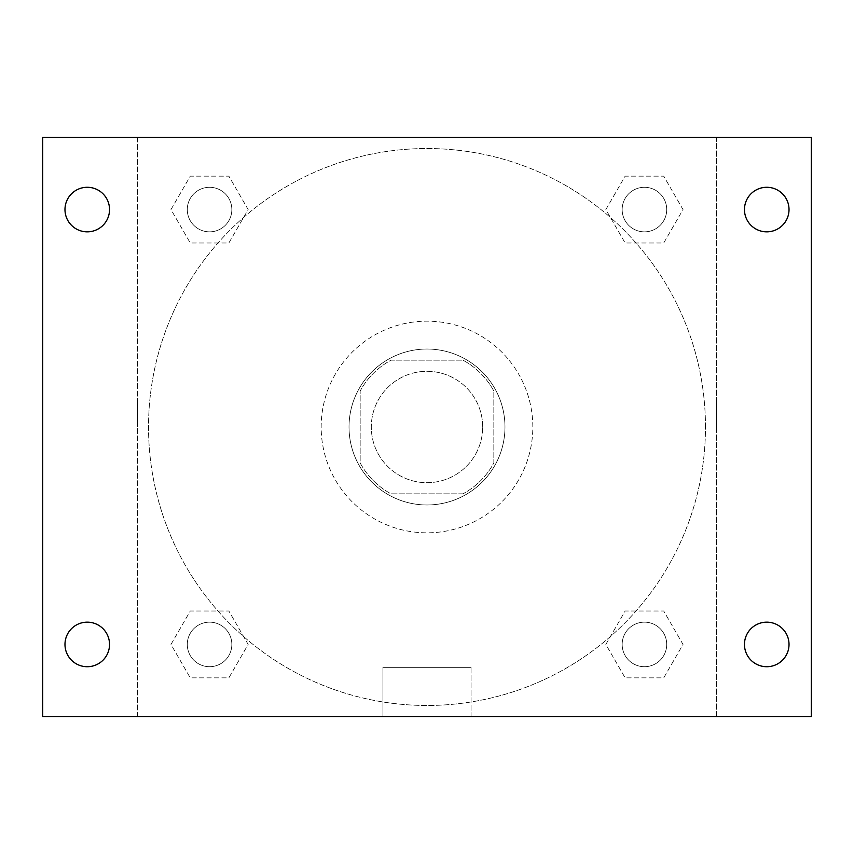 <?xml version="1.0" encoding="UTF-8"?>
<svg xmlns="http://www.w3.org/2000/svg" width="854" height="854" viewBox="0 0 854 854"><rect width="100%" height="100%" fill="white"/><g stroke="black" fill="none" stroke-linecap="round" stroke-linejoin="round"><path stroke-width="0.64" stroke-dasharray="4.27 3.2" d="M482.691 427A55.691 55.691 0 0 0 399.149 378.77A55.691 55.691 0 0 0 399.149 475.23A55.691 55.691 0 0 0 482.691 427A55.691 55.691 0 0 0 399.149 378.77A55.691 55.691 0 0 0 399.149 475.23A55.691 55.691 0 0 0 482.691 427M462.932 493.836L391.068 493.836A75.878 75.878 0 0 1 360.164 462.932L360.164 391.068A75.878 75.878 0 0 1 391.068 360.164L462.932 360.164A75.878 75.878 0 0 1 493.836 391.068L493.836 462.932A75.878 75.878 0 0 1 462.932 493.836L391.068 493.836A75.878 75.878 0 0 1 360.164 462.932L360.164 391.068A75.878 75.878 0 0 1 391.068 360.164L462.932 360.164A75.878 75.878 0 0 1 493.836 391.068L493.836 462.932A75.878 75.878 0 0 1 462.932 493.836M427 349.03A77.97 77.97 0 0 1 494.53 465.985A77.97 77.97 0 0 1 359.47 465.985A77.97 77.97 0 0 1 427 349.03A77.97 77.97 0 0 0 349.03 427A77.97 77.97 0 0 0 427 504.97A77.97 77.97 0 0 0 504.97 427A77.97 77.97 0 0 0 427 349.03M532.821 427A105.821 105.821 0 0 0 374.084 335.355A105.821 105.821 0 0 0 374.084 518.645A105.821 105.821 0 0 0 532.821 427A105.821 105.821 0 0 0 374.084 335.355A105.821 105.821 0 0 0 374.084 518.645A105.821 105.821 0 0 0 532.821 427M170.981 209.561L190.271 176.148L228.861 176.148L248.151 209.561L228.861 242.984L190.271 242.984L170.981 209.561L190.271 176.148L228.861 176.148L248.151 209.561L228.861 242.984L190.271 242.984L170.981 209.561L190.271 176.148L228.861 176.148L248.151 209.561L228.861 242.984L190.271 242.984L170.981 209.561M170.981 644.439L190.271 611.016L228.861 611.016L248.151 644.439L228.861 677.852L190.271 677.852L170.981 644.439L190.271 611.016L228.861 611.016L248.151 644.439L228.861 677.852L190.271 677.852L170.981 644.439L190.271 611.016L228.861 611.016L248.151 644.439L228.861 677.852L190.271 677.852L170.981 644.439M137.387 716.613L137.387 137.387L716.613 137.387L716.613 716.613L137.387 716.613L137.387 137.387L716.613 137.387L716.613 716.613L137.387 716.613L137.387 137.387L716.613 137.387L716.613 716.613L42.7 716.613L42.7 137.387L137.387 137.387L137.387 716.613M605.849 209.561L625.139 176.148L663.729 176.148L683.019 209.561L663.729 242.984L625.139 242.984L605.849 209.561L625.139 176.148L663.729 176.148L683.019 209.561L663.729 242.984L625.139 242.984L605.849 209.561L625.139 176.148L663.729 176.148L683.019 209.561L663.729 242.984L625.139 242.984L605.849 209.561M605.849 644.439L625.139 611.016L663.729 611.016L683.019 644.439L663.729 677.852L625.139 677.852L605.849 644.439L625.139 611.016L663.729 611.016L683.019 644.439L663.729 677.852L625.139 677.852L605.849 644.439L625.139 611.016L663.729 611.016L683.019 644.439L663.729 677.852L625.139 677.852L605.849 644.439M453.453 137.387L400.547 137.387L453.453 137.387M705.479 427A278.479 278.479 0 0 0 287.766 185.83A278.479 278.479 0 0 0 287.766 668.17A278.479 278.479 0 0 0 705.479 427A278.479 278.479 0 0 0 287.766 185.83A278.479 278.479 0 0 0 287.766 668.17A278.479 278.479 0 0 0 705.479 427M231.84 644.439A22.279 22.279 0 0 0 198.427 625.139A22.279 22.279 0 0 0 198.427 663.729A22.279 22.279 0 0 0 231.84 644.439A22.279 22.279 0 0 0 198.427 625.139A22.279 22.279 0 0 0 198.427 663.729A22.279 22.279 0 0 0 231.84 644.439A22.279 22.279 0 0 0 198.427 625.139A22.279 22.279 0 0 0 198.427 663.729A22.279 22.279 0 0 0 231.84 644.439A22.279 22.279 0 0 0 198.427 625.139A22.279 22.279 0 0 0 198.427 663.729A22.279 22.279 0 0 0 231.84 644.439M231.84 209.561A22.279 22.279 0 0 0 198.427 190.271A22.279 22.279 0 0 0 198.427 228.861A22.279 22.279 0 0 0 231.84 209.561A22.279 22.279 0 0 0 198.427 190.271A22.279 22.279 0 0 0 198.427 228.861A22.279 22.279 0 0 0 231.84 209.561A22.279 22.279 0 0 0 198.427 190.271A22.279 22.279 0 0 0 198.427 228.861A22.279 22.279 0 0 0 231.84 209.561A22.279 22.279 0 0 0 198.427 190.271A22.279 22.279 0 0 0 198.427 228.861A22.279 22.279 0 0 0 231.84 209.561M666.718 209.561A22.279 22.279 0 0 0 633.294 190.271A22.279 22.279 0 0 0 633.294 228.861A22.279 22.279 0 0 0 666.718 209.561A22.279 22.279 0 0 0 633.294 190.271A22.279 22.279 0 0 0 633.294 228.861A22.279 22.279 0 0 0 666.718 209.561A22.279 22.279 0 0 0 633.294 190.271A22.279 22.279 0 0 0 633.294 228.861A22.279 22.279 0 0 0 666.718 209.561A22.279 22.279 0 0 0 633.294 190.271A22.279 22.279 0 0 0 633.294 228.861A22.279 22.279 0 0 0 666.718 209.561M622.16 644.439A22.279 22.279 0 0 1 655.573 625.139A22.279 22.279 0 0 1 655.573 663.729A22.279 22.279 0 0 1 622.16 644.439A22.279 22.279 0 0 1 655.573 625.139A22.279 22.279 0 0 1 655.573 663.729A22.279 22.279 0 0 1 622.16 644.439M471.066 716.613L382.934 716.613L471.066 716.613L382.934 716.613L471.066 716.613L471.066 667.337L382.934 667.337L471.066 667.337L382.934 667.337L471.066 667.337L471.066 716.613M137.387 427L137.387 400.547L137.387 427M716.613 427L716.613 400.547L716.613 427M716.613 137.387L811.3 137.387L811.3 716.613L716.613 716.613L716.613 137.387M87.257 231.84A22.279 22.279 0 0 0 106.547 198.427A22.279 22.279 0 0 0 67.968 198.427A22.279 22.279 0 0 0 87.257 231.84M87.257 666.718A22.279 22.279 0 0 0 106.547 633.294A22.279 22.279 0 0 0 67.968 633.294A22.279 22.279 0 0 0 87.257 666.718M766.743 231.84A22.279 22.279 0 0 0 786.032 198.427A22.279 22.279 0 0 0 747.453 198.427A22.279 22.279 0 0 0 766.743 231.84M766.743 666.718A22.279 22.279 0 0 0 786.032 633.294A22.279 22.279 0 0 0 747.453 633.294A22.279 22.279 0 0 0 766.743 666.718M666.718 644.439A22.279 22.279 0 0 0 633.294 625.139A22.279 22.279 0 0 0 633.294 663.729A22.279 22.279 0 0 0 666.718 644.439A22.279 22.279 0 0 0 633.294 625.139A22.279 22.279 0 0 0 633.294 663.729A22.279 22.279 0 0 0 666.718 644.439M382.934 667.337L382.934 716.613L382.934 667.337"/><path stroke-width="1.28" d="M42.7 137.387L811.3 137.387L811.3 716.613L42.7 716.613L42.7 137.387M87.257 622.16A22.279 22.279 0 0 1 109.536 644.439A22.279 22.279 0 0 1 87.257 666.718A22.279 22.279 0 0 1 64.979 644.439A22.279 22.279 0 0 1 87.257 622.16M766.743 622.16A22.279 22.279 0 0 1 789.021 644.439A22.279 22.279 0 0 1 766.743 666.718A22.279 22.279 0 0 1 744.464 644.439A22.279 22.279 0 0 1 766.743 622.16M766.743 187.282A22.279 22.279 0 0 1 789.021 209.561A22.279 22.279 0 0 1 766.743 231.84A22.279 22.279 0 0 1 744.464 209.561A22.279 22.279 0 0 1 766.743 187.282M87.257 187.282A22.279 22.279 0 0 1 109.536 209.561A22.279 22.279 0 0 1 87.257 231.84A22.279 22.279 0 0 1 64.979 209.561A22.279 22.279 0 0 1 87.257 187.282"/></g></svg>
